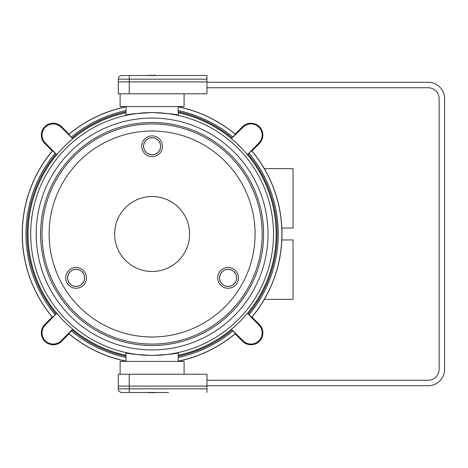 <?xml version="1.0" encoding="UTF-8"?>
<svg xmlns="http://www.w3.org/2000/svg" width="468" height="468" viewBox="0 0 468 468"><rect width="100%" height="100%" fill="white"/><g stroke="black" fill="none" stroke-linecap="round" stroke-linejoin="round"><path stroke-width="0.7" d="M56.072 154.054L52.556 150.714A129.794 129.794 0 0 0 52.556 317.286L56.072 313.946A124.956 124.956 0 0 1 56.072 154.054L56.745 154.674A124.043 124.043 0 0 0 56.745 313.326L56.072 313.946M178.249 111.811A124.956 124.956 0 0 1 232.052 137.966L235.392 134.451A129.794 129.794 0 0 0 178.074 106.833A129.794 129.794 0 0 1 235.392 134.451M68.819 134.451A129.794 129.794 0 0 1 126.132 106.833A129.794 129.794 0 0 0 68.819 134.451L72.154 137.966A124.956 124.956 0 0 1 125.956 111.811M69.112 134.205L61.618 126.711A11.881 11.881 0 0 0 44.811 126.711A11.881 11.881 0 0 0 44.811 143.512L52.311 151.006M125.927 112.753A124.043 124.043 0 0 0 72.78 138.639L61.121 127.208A11.179 11.179 0 0 0 45.308 127.208A11.179 11.179 0 0 0 45.308 143.015L56.745 154.674M72.78 138.639L72.154 137.966M56.903 154.61A123.962 123.962 0 0 1 72.715 138.797M248.134 313.946L251.655 317.286A129.794 129.794 0 0 0 251.655 150.714L248.134 154.054A124.956 124.956 0 0 1 248.134 313.946L247.467 313.326A124.043 124.043 0 0 0 247.467 154.674L258.898 143.015A11.179 11.179 0 0 0 258.898 127.208A11.179 11.179 0 0 0 243.085 127.208L231.426 138.639A124.043 124.043 0 0 0 178.285 112.753M232.052 137.966L231.426 138.639M251.901 151.006L259.395 143.512A11.881 11.881 0 0 0 259.395 126.711A11.881 11.881 0 0 0 242.588 126.711L235.094 134.205M247.467 154.674L248.134 154.054M231.496 138.797A123.962 123.962 0 0 1 247.309 154.61M125.956 356.189A124.956 124.956 0 0 1 72.154 330.028L68.819 333.549A129.794 129.794 0 0 0 126.132 361.167M178.074 361.167A129.794 129.794 0 0 0 235.392 333.549L232.052 330.028A124.956 124.956 0 0 1 178.249 356.189M235.094 333.795L242.588 341.289A11.881 11.881 0 0 0 259.395 341.289A11.881 11.881 0 0 0 259.395 324.488L251.901 316.988M178.285 355.247A124.043 124.043 0 0 0 231.426 329.361L243.085 340.792A11.179 11.179 0 0 0 258.898 340.792A11.179 11.179 0 0 0 258.898 324.985L247.467 313.326M231.426 329.361L232.052 330.028M247.309 313.39A123.962 123.962 0 0 1 231.496 329.203M56.745 313.326L45.308 324.985A11.179 11.179 0 0 0 45.308 340.792A11.179 11.179 0 0 0 61.121 340.792L72.715 329.203A123.962 123.962 0 0 1 56.903 313.39M72.715 329.203L72.78 329.361A124.043 124.043 0 0 0 125.927 355.247M126.144 106.581L125.851 114.912L133.55 113.794L152.106 112.507L170.662 113.794L178.361 114.912L178.068 106.581M178.068 361.419L178.361 353.088L170.65 354.206L152.112 355.493L133.55 354.206L125.851 353.088L126.144 361.419M52.311 316.988L44.811 324.488A11.881 11.881 0 0 0 44.811 341.289A11.881 11.881 0 0 0 61.618 341.289L69.112 333.795M72.154 330.028L72.78 329.361M126.138 106.739A129.882 129.882 0 0 0 69.053 134.141L61.618 126.711A11.881 11.881 0 0 0 44.811 126.711A11.881 11.881 0 0 0 44.811 143.512L52.246 150.948A129.882 129.882 0 0 0 52.246 317.052L44.811 324.488A11.881 11.881 0 0 0 44.811 341.289A11.881 11.881 0 0 0 61.618 341.289L69.053 333.86A129.882 129.882 0 0 0 126.138 361.261M178.074 361.261A129.882 129.882 0 0 0 235.158 333.86L242.588 341.289A11.881 11.881 0 0 0 259.395 341.289A11.881 11.881 0 0 0 259.395 324.488L251.965 317.052A129.882 129.882 0 0 0 251.965 150.948L259.395 143.512A11.881 11.881 0 0 0 259.395 126.711A11.881 11.881 0 0 0 242.588 126.711L235.158 134.141A129.882 129.882 0 0 0 178.074 106.739M281.853 239.944L293.05 239.944L293.05 299.356L264.344 299.356M281.853 228.056L293.05 228.056L293.05 168.644L264.344 168.644M168.556 392.494L129.256 392.494L129.256 386.1L206.95 386.1L118.287 386.1L118.287 388.838L206.95 388.838L206.95 374.213L118.287 374.213L118.287 386.1L118.287 374.213M120.112 374.213L120.112 361.419L184.094 361.419L184.094 374.213M206.95 82.269L428.15 82.269A16.45 16.45 0 0 1 444.6 98.719L444.6 369.281A16.45 16.45 0 0 1 428.15 385.731L206.95 385.731M206.95 380.25L428.15 380.25A10.969 10.969 0 0 0 439.119 369.281L439.119 98.719A10.969 10.969 0 0 0 428.15 87.75L206.95 87.75M129.256 392.494L121.943 392.494L129.256 392.494M129.256 374.213L129.256 386.1L118.287 386.1L118.287 388.838A3.656 3.656 0 0 0 121.943 392.494A3.656 3.656 0 0 1 118.287 388.838M206.95 388.838L206.95 392.494M129.256 93.787L206.95 93.787L206.95 81.9L129.256 81.9L206.95 81.9L206.95 79.162L129.256 79.162L129.256 93.787L118.287 93.787L118.287 81.9L129.256 81.9L118.287 81.9L118.287 93.787M184.094 93.787L184.094 106.581L120.112 106.581L120.112 93.787M129.256 75.506L129.256 79.162L118.287 79.162A3.656 3.656 0 0 1 121.943 75.506L206.95 75.506L206.95 79.162M118.287 79.162L118.287 81.9M155.195 392.494L152.48 392.787L150.977 392.354M154.264 392.64L156.166 392.529M151.737 392.599L151.129 392.494M149.924 392.787L147.794 392.494M148.689 392.354L150.123 392.787L150.158 392.494M154.042 75.213L156.136 75.471M154.054 75.646L153.65 75.208M148.198 75.506L151.035 75.213L151.515 75.646M150.169 75.249L148.069 75.471M150.164 75.213L150.561 75.208M153.147 75.506L152.691 75.646M153.171 75.213L153.685 75.213M40.593 234A111.513 111.513 0 0 1 207.862 137.428A111.513 111.513 0 0 1 207.862 330.572A111.513 111.513 0 0 1 40.593 234M42.032 234A110.068 110.068 0 0 0 207.137 329.32A110.068 110.068 0 0 0 207.137 138.674A110.068 110.068 0 0 0 42.032 234M114.631 234A37.475 37.475 0 0 1 170.843 201.544A37.475 37.475 0 0 1 170.843 266.456A37.475 37.475 0 0 1 114.631 234M84.597 277.875A8.482 8.482 0 0 0 76.114 269.392A8.482 8.482 0 0 0 67.626 277.875A8.482 8.482 0 0 0 76.114 286.357A8.482 8.482 0 0 0 84.597 277.875M236.58 277.875A8.482 8.482 0 0 0 228.097 269.392A8.482 8.482 0 0 0 219.615 277.875A8.482 8.482 0 0 0 228.097 286.357A8.482 8.482 0 0 0 236.58 277.875M143.617 146.25A8.482 8.482 0 0 0 156.347 153.598A8.482 8.482 0 0 0 156.347 138.902A8.482 8.482 0 0 0 143.617 146.25M52.556 150.714A129.794 129.794 0 0 0 52.556 317.286M55.236 153.211A126.138 126.138 0 0 0 55.236 314.788M232.894 137.13A126.138 126.138 0 0 0 178.209 110.594M126.003 110.594A126.138 126.138 0 0 0 71.317 137.13M45.308 143.015L44.811 143.512M61.121 127.208L61.618 126.711M248.976 314.788A126.138 126.138 0 0 0 248.976 153.211M243.085 127.208L242.588 126.711M258.898 143.015L259.395 143.512M251.655 317.286A129.794 129.794 0 0 0 251.655 150.714M71.317 330.87A126.138 126.138 0 0 0 126.003 357.406M178.209 357.406A126.138 126.138 0 0 0 232.894 330.87M258.898 324.985L259.395 324.488M243.085 340.792L242.588 341.289M30.701 234A121.405 121.405 0 0 1 193.383 119.826A121.405 121.405 0 0 1 245.443 311.641A121.405 121.405 0 0 1 30.701 234M36.182 234A115.924 115.924 0 0 0 210.068 334.392A115.924 115.924 0 0 0 210.068 133.608A115.924 115.924 0 0 0 36.182 234M61.121 340.792L61.618 341.289M45.308 324.985L44.811 324.488M84.661 277.875A8.547 8.547 0 0 0 71.838 270.469A8.547 8.547 0 0 0 71.838 285.275A8.547 8.547 0 0 0 84.661 277.875M86.486 277.875A10.378 10.378 0 0 1 70.925 286.861A10.378 10.378 0 0 1 70.925 268.889A10.378 10.378 0 0 1 86.486 277.875M236.644 277.875A8.547 8.547 0 0 0 223.821 270.469A8.547 8.547 0 0 0 223.821 285.275A8.547 8.547 0 0 0 236.644 277.875M238.475 277.875A10.378 10.378 0 0 1 222.908 286.861A10.378 10.378 0 0 1 222.908 268.889A10.378 10.378 0 0 1 238.475 277.875M160.653 146.25A8.547 8.547 0 0 0 152.106 137.703A8.547 8.547 0 0 0 143.553 146.25A8.547 8.547 0 0 0 152.106 154.797A8.547 8.547 0 0 0 160.653 146.25M162.478 146.25A10.378 10.378 0 0 1 146.917 155.236A10.378 10.378 0 0 1 146.917 137.264A10.378 10.378 0 0 1 162.478 146.25M49.117 234A102.989 102.989 0 0 1 203.598 144.811A102.989 102.989 0 0 1 203.598 323.189A102.989 102.989 0 0 1 49.117 234M155.493 392.629L156.417 392.494M150.169 392.804L150.21 392.494"/></g></svg>
